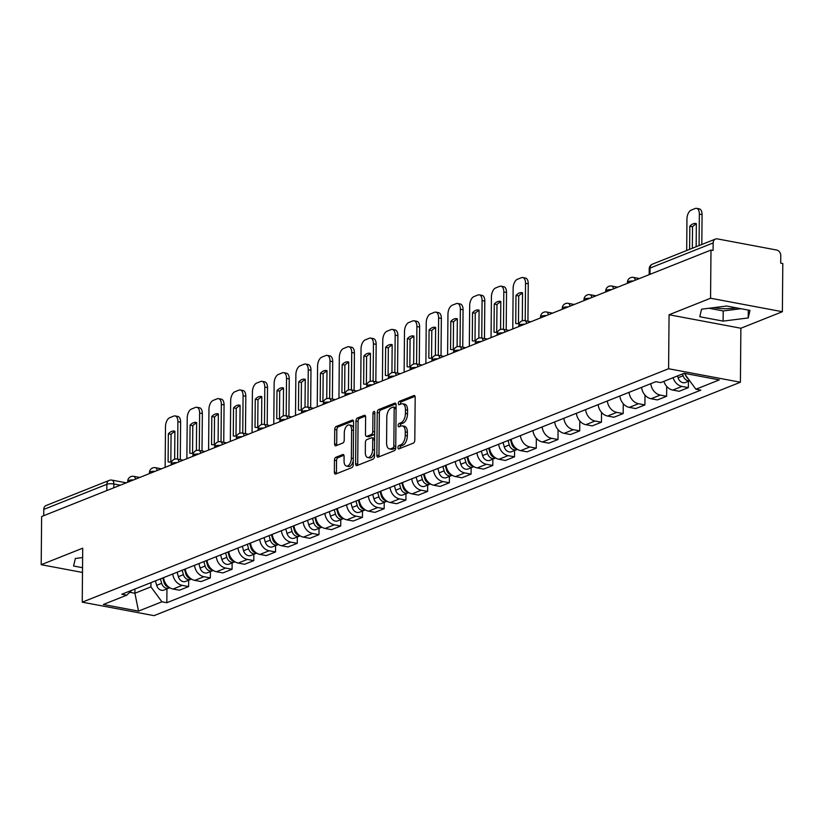 <?xml version="1.0" encoding="UTF-8"?>
<svg xmlns="http://www.w3.org/2000/svg" width="824" height="824" viewBox="0 0 824 824"><rect width="100%" height="100%" fill="white"/><g stroke="black" fill="none" stroke-linecap="round" stroke-linejoin="round"><path stroke-width="1.24" d="M397.951 447.597A1.73 0.917 -79.4 0 0 398.589 448.915A1.73 0.917 -79.4 0 0 398.888 448.884L413.421 443.106A2.472 1.308 -79.4 0 0 414.802 440.181L415.183 397.405A2.472 1.308 -79.4 0 0 414.266 395.52A2.472 1.308 -79.4 0 0 413.833 395.572L399.31 401.36A1.73 0.917 -79.4 0 0 398.332 403.399A1.73 0.917 -79.4 0 0 398.971 404.718A1.73 0.917 -79.4 0 0 399.279 404.687L401.154 403.935A7.9 4.192 -79.4 0 1 402.555 403.781A7.9 4.192 -79.4 0 1 405.47 409.796L405.439 413.36A7.9 4.192 -79.4 0 1 401 422.712L399.115 423.454A1.73 0.917 -79.4 0 0 398.147 425.503A1.73 0.917 -79.4 0 0 398.785 426.822A1.73 0.917 -79.4 0 0 399.084 426.781L400.969 426.039A7.9 4.192 -79.4 0 1 402.359 425.874A7.9 4.192 -79.4 0 1 405.274 431.9L405.243 435.463A7.9 4.192 -79.4 0 1 400.804 444.806L398.919 445.557A1.73 0.917 -79.4 0 0 397.951 447.597M402.359 425.874L404.45 426.266A7.9 4.192 -79.4 0 1 407.365 432.291L407.334 435.855A7.9 4.192 -79.4 0 1 402.895 445.197L401.02 445.949A1.73 0.917 -79.4 0 0 400.042 447.998A1.73 0.917 -79.4 0 0 400.073 448.411M415.018 396.323L401.401 401.752A1.73 0.917 -79.4 0 0 400.433 403.791A1.73 0.917 -79.4 0 0 400.464 404.213M402.555 403.781L404.646 404.172A7.9 4.192 -79.4 0 1 407.561 410.187L407.53 413.751A7.9 4.192 -79.4 0 1 403.091 423.103L401.206 423.845A1.73 0.917 -79.4 0 0 400.237 425.895A1.73 0.917 -79.4 0 0 400.268 426.317M335.842 457.289A2.472 1.308 -79.4 0 0 334.462 460.204L334.348 472.204A2.472 1.308 -79.4 0 0 335.265 474.088A2.472 1.308 -79.4 0 0 335.698 474.037L351.827 467.62A2.472 1.308 -79.4 0 0 353.218 464.695L353.589 421.919A2.472 1.308 -79.4 0 0 352.682 420.044A2.472 1.308 -79.4 0 0 352.25 420.096L336.11 426.513A2.472 1.308 -79.4 0 0 334.729 429.438L334.596 443.93A2.472 1.308 -79.4 0 0 335.512 445.815A2.472 1.308 -79.4 0 0 335.945 445.763L342.846 443.013A2.472 1.308 -79.4 0 0 344.236 440.088L344.298 432.909A6.602 3.512 -79.4 0 1 349.18 424.957A6.602 3.512 -79.4 0 1 351.611 429.994L351.364 458.154A6.602 3.512 -79.4 0 1 346.492 466.096A6.602 3.512 -79.4 0 1 344.051 461.069L344.092 456.372A2.472 1.308 -79.4 0 0 343.186 454.488A2.472 1.308 -79.4 0 0 342.753 454.539L335.842 457.289L337.943 457.681A2.472 1.308 -79.4 0 0 336.553 460.606L336.45 472.605A2.472 1.308 -79.4 0 0 336.604 473.676M669.067 314.758L740.879 328.24L782.378 311.719L710.566 298.237L669.067 314.758L668.594 368.74L82.235 602.169L82.709 548.176L41.2 564.697L41.622 516.524L710.988 250.053L713.079 250.445L713.151 242.946L650.054 268.058A5.026 1.36 -179.5 0 0 649.219 268.799L649.168 274.67M710.566 298.237L710.988 250.053M376.867 455.281A2.472 1.308 -79.4 0 0 377.783 457.166A2.472 1.308 -79.4 0 0 378.216 457.114L394.346 450.697A2.472 1.308 -79.4 0 0 395.736 447.772L396.107 404.996A2.472 1.308 -79.4 0 0 395.201 403.121A2.472 1.308 -79.4 0 0 394.758 403.163L378.628 409.59A2.472 1.308 -79.4 0 0 377.238 412.505L376.867 455.281L378.968 455.672A2.472 1.308 -79.4 0 0 379.122 456.753M373.087 459.153L356.957 465.581A2.472 1.308 -79.4 0 1 356.524 465.632A2.472 1.308 -79.4 0 1 355.608 463.747L355.989 420.971A2.472 1.308 -79.4 0 1 357.369 418.046L364.28 415.306A2.472 1.308 -79.4 0 1 364.713 415.255A2.472 1.308 -79.4 0 1 365.619 417.129L365.475 434.485A2.472 1.308 -79.4 0 0 366.381 436.359A2.472 1.308 -79.4 0 0 366.814 436.318L371.397 434.495A2.472 1.308 -79.4 0 0 372.788 431.57L372.942 413.514A1.73 0.917 -79.4 0 1 374.22 411.433A1.73 0.917 -79.4 0 1 374.858 412.752L374.477 456.238A2.472 1.308 -79.4 0 1 373.087 459.153M736.254 307.826A19.611 5.305 0.5 0 1 713.739 307.661M782.378 311.719L782.8 263.546L780.709 263.155L780.771 255.646A5.026 4.038 68.3 0 0 776.63 250.022L717.374 238.888A5.026 4.038 68.3 0 0 715.479 239.053A5.026 4.038 68.3 0 0 713.151 242.946M740.879 328.24L740.405 382.233L154.047 615.652L82.235 602.169M41.2 564.697L82.493 572.453M43.724 515.69L43.775 509.407A5.026 4.038 -111.7 0 1 46.103 505.524L109.201 480.413A5.026 4.038 68.3 0 0 106.873 484.296L43.775 509.407M663.876 381.358A11.567 9.291 68.3 0 0 672.775 390.082L681.963 386.425A11.567 9.291 -111.7 0 1 673.074 377.691M681.963 386.425L688.349 387.62L688.411 381.285M672.775 390.082L679.161 391.287L688.349 387.62M666.709 386.435L666.626 396.272L660.24 395.077A11.567 9.291 -111.7 0 1 650.785 383.685M641.587 387.342A11.567 9.291 68.3 0 0 651.042 398.734L657.428 399.928L666.626 396.272M644.986 395.087L644.893 404.924L638.507 403.719A11.567 9.291 -111.7 0 1 629.052 392.337M619.864 395.994A11.567 9.291 68.3 0 0 629.32 407.386L635.706 408.58L644.893 404.924M623.253 403.739L623.171 413.576L616.785 412.371A11.567 9.291 -111.7 0 1 607.329 400.979M598.142 404.646A11.567 9.291 68.3 0 0 607.587 416.038L613.973 417.232L623.171 413.576M601.53 412.381L601.438 422.218L595.052 421.023A11.567 9.291 -111.7 0 1 585.606 409.631M576.409 413.288A11.567 9.291 68.3 0 0 585.864 424.679L592.25 425.884L601.438 422.218M579.797 421.033L579.715 430.87L573.329 429.675A11.567 9.291 -111.7 0 1 563.874 418.283M554.686 421.94A11.567 9.291 68.3 0 0 564.141 433.331L570.517 434.526L579.715 430.87M558.075 429.685L557.982 439.522L551.606 438.317A11.567 9.291 -111.7 0 1 542.151 426.935M532.953 430.591A11.567 9.291 68.3 0 0 542.408 441.983L548.794 443.178L557.982 439.522M536.342 438.337L536.259 448.174L529.873 446.969A11.567 9.291 -111.7 0 1 520.418 435.577M511.23 439.243A11.567 9.291 68.3 0 0 520.686 450.635L527.072 451.83L536.259 448.174M514.588 450.481L514.537 456.815L508.151 455.621A11.567 9.291 -111.7 0 1 498.695 444.229M489.497 447.885A11.567 9.291 68.3 0 0 498.953 459.277L505.339 460.482L514.537 456.815M492.855 459.133L492.803 465.467L486.418 464.273A11.567 9.291 -111.7 0 1 476.962 452.881M467.774 456.537A11.567 9.291 68.3 0 0 477.23 467.929L483.616 469.124L492.803 465.467M471.132 467.785L471.081 474.119L464.695 472.914A11.567 9.291 -111.7 0 1 455.239 461.533M446.042 465.189A11.567 9.291 68.3 0 0 455.497 476.581L461.883 477.776L471.081 474.119M449.41 476.427L449.348 482.771L442.962 481.566A11.567 9.291 -111.7 0 1 433.506 470.174M424.319 473.841A11.567 9.291 68.3 0 0 433.774 485.233L440.16 486.428L449.348 482.771M427.677 485.079L427.625 491.413L421.239 490.218A11.567 9.291 -111.7 0 1 411.784 478.826M402.586 482.483A11.567 9.291 68.3 0 0 412.041 493.875L418.427 495.08L427.625 491.413M405.954 493.731L405.892 500.065L399.506 498.87A11.567 9.291 -111.7 0 1 390.051 487.478M380.863 491.135A11.567 9.291 68.3 0 0 390.318 502.527L396.704 503.722L405.892 500.065M384.221 502.382L384.169 508.717L377.783 507.512A11.567 9.291 -111.7 0 1 368.328 496.13M359.14 499.787A11.567 9.291 68.3 0 0 368.586 511.179L374.972 512.374L384.169 508.717M362.498 511.024L362.436 517.369L356.05 516.164A11.567 9.291 -111.7 0 1 346.605 504.772M337.407 508.439A11.567 9.291 68.3 0 0 346.863 519.831L353.249 521.026L362.436 517.369M340.765 519.676L340.714 526.011L334.328 524.816A11.567 9.291 -111.7 0 1 324.872 513.424M315.685 517.081A11.567 9.291 68.3 0 0 325.14 528.472L331.516 529.678L340.714 526.011M319.043 528.328L318.981 534.663L312.605 533.468A11.567 9.291 -111.7 0 1 303.15 522.076M293.952 525.733A11.567 9.291 68.3 0 0 303.407 537.124L309.793 538.319L318.981 534.663M297.309 536.98L297.258 543.315L290.872 542.11A11.567 9.291 -111.7 0 1 281.417 530.728M272.229 534.385A11.567 9.291 68.3 0 0 281.684 545.776L288.07 546.971L297.258 543.315M275.587 545.622L275.535 551.967L269.149 550.762A11.567 9.291 -111.7 0 1 259.694 539.37M250.496 543.037A11.567 9.291 68.3 0 0 259.951 554.428L266.337 555.623L275.535 551.967M253.854 554.274L253.802 560.608L247.416 559.414A11.567 9.291 -111.7 0 1 237.961 548.022M228.773 551.678A11.567 9.291 68.3 0 0 238.229 563.07L244.615 564.275L253.802 560.608M232.131 562.926L232.08 569.26L225.694 568.066A11.567 9.291 -111.7 0 1 216.238 556.674M207.04 560.33A11.567 9.291 68.3 0 0 216.496 571.722L222.882 572.917L232.08 569.26M210.408 571.578L210.347 577.912L203.961 576.707A11.567 9.291 -111.7 0 1 194.505 565.326M185.318 568.982A11.567 9.291 68.3 0 0 194.773 580.374L201.159 581.569L210.347 577.912M188.675 580.22L188.624 586.564L182.238 585.359A11.567 9.291 -111.7 0 1 172.782 573.967M163.585 577.634A11.567 9.291 68.3 0 0 173.04 589.026L179.426 590.221L188.624 586.564M684.919 373.447L684.919 374.302L686.382 373.715M129.759 592.281L134.909 593.249L150.926 586.873L161.906 601.788L138.514 611.109L103.34 604.497L126.742 595.186L121.818 594.259L655.811 381.687L660.724 382.604L684.126 373.293L719.301 379.905L695.899 389.216L684.919 374.302M161.906 601.788L166.829 602.715L700.822 390.143L695.899 389.216M668.594 368.74L740.405 382.233M723.111 321.113L748.213 317.951L749.995 310.411L726.665 306.034L701.554 309.185L699.782 316.735L723.111 321.113L723.204 310.947L740.941 308.712M82.627 557.56L75.365 558.466L73.583 566.016L82.534 567.695M134.94 589.036L134.909 593.249L138.514 611.109M150.926 586.873L150.957 582.661M166.953 588.872L166.829 602.715M126.742 595.186L131.881 590.252M708.918 308.258L723.204 310.947M748.285 310.092L748.213 317.951M395.953 403.925L380.719 409.981A2.472 1.308 -79.4 0 0 379.339 412.906L378.968 455.672M392.873 447.968A1.73 0.917 -79.4 0 0 393.841 445.918L394.171 408.374A1.73 0.917 -79.4 0 0 393.532 407.056A1.73 0.917 -79.4 0 0 393.233 407.087L391.246 407.88A7.9 4.192 -79.4 0 0 386.806 417.222L386.58 442.89A7.9 4.192 -79.4 0 0 389.494 448.915A7.9 4.192 -79.4 0 0 390.895 448.75L392.873 447.968L394.964 448.359A1.73 0.917 -79.4 0 0 395.736 447.381M396.087 407.849A1.73 0.917 -79.4 0 0 395.623 407.447A1.73 0.917 -79.4 0 0 395.324 407.489M389.494 448.915L391.596 449.307A7.9 4.192 -79.4 0 0 392.986 449.152L390.895 448.75M394.964 448.359L392.986 449.152M365.465 416.058L359.47 418.448A2.472 1.308 -79.4 0 0 358.079 421.363L357.709 464.139A2.472 1.308 -79.4 0 0 357.863 465.22M368.091 436.555A2.472 1.308 -79.4 0 0 368.472 436.761A2.472 1.308 -79.4 0 0 368.915 436.71L373.488 434.887A2.472 1.308 -79.4 0 0 374.673 433.249M365.31 452.479A6.602 3.512 -79.4 0 0 367.751 457.516A6.602 3.512 -79.4 0 0 372.623 449.574L372.716 439.645A2.472 1.308 -79.4 0 0 371.799 437.771A2.472 1.308 -79.4 0 0 371.367 437.822L366.783 439.645A2.472 1.308 -79.4 0 0 365.403 442.56L365.31 452.479M367.751 457.516L369.842 457.907A6.602 3.512 -79.4 0 0 374.518 452.067M374.632 438.914A2.472 1.308 -79.4 0 0 373.9 438.162L371.799 437.771M343.938 455.291L337.943 457.681M346.492 466.096L348.583 466.487A6.602 3.512 -79.4 0 0 353.249 460.647M353.537 428.439A6.602 3.512 -79.4 0 0 351.271 425.349L349.18 424.957M353.434 420.848L338.211 426.904A2.472 1.308 -79.4 0 0 336.82 429.829L336.697 444.321A2.472 1.308 -79.4 0 0 336.851 445.403M682.602 373.9L683.127 375.744A6.283 5.047 68.3 0 0 689.636 380.709M677.596 375.899L678.111 377.742A6.283 5.047 68.3 0 0 685.393 382.491L689.688 380.781M696.156 246.747L696.352 223.634A15.718 8.353 -79.4 0 0 695.858 223.51A15.718 8.353 -79.4 0 0 689.812 226.24L689.606 249.353M699.082 245.583L699.349 214.096A7.54 4.007 -79.4 0 0 696.568 208.348A7.54 4.007 -79.4 0 0 695.24 208.493L691.202 210.099A7.54 4.007 -79.4 0 0 686.959 219.03L686.68 250.517M685.65 375.301A6.283 5.047 68.3 0 0 688.246 378.824M692.345 248.271L692.531 226.744L689.812 226.24M696.352 224.149A15.718 8.353 -79.4 0 0 692.531 226.744M696.568 208.348L699.288 208.853A7.54 4.007 100.6 0 1 702.069 214.611L699.349 214.096M701.811 244.491L702.069 214.611M508.058 440.5L509.304 444.939A6.283 5.047 68.3 0 0 516.586 449.688A6.283 5.047 68.3 0 0 517.328 449.296M503.042 442.498L504.298 446.938A6.283 5.047 68.3 0 0 511.57 451.686L516.586 449.688M522.292 320.804L522.54 292.829A15.718 8.353 -79.4 0 0 522.045 292.705A15.718 8.353 -79.4 0 0 515.989 295.435L515.742 323.471A15.718 8.353 -79.4 0 0 516.236 323.595A15.718 8.353 -79.4 0 0 519.481 323.07M525.207 320.721L525.537 283.291A7.54 4.007 -79.4 0 0 522.746 277.544A7.54 4.007 -79.4 0 0 521.417 277.688L517.379 279.295A7.54 4.007 -79.4 0 0 513.136 288.225L512.786 328.961M510.427 439.563L511.673 444.002A6.283 5.047 68.3 0 0 516.875 449.008M518.471 323.471L518.708 295.94L515.989 295.435M522.529 293.344A15.718 8.353 -79.4 0 0 518.708 295.94M522.746 277.544L525.465 278.048A7.54 4.007 100.6 0 1 528.256 283.796L525.537 283.291M527.926 321.236L528.256 283.796M516.741 323.667L515.742 323.471M486.335 449.152L487.581 453.591A6.283 5.047 68.3 0 0 494.853 458.34A6.283 5.047 68.3 0 0 495.605 457.948M481.319 451.15L482.565 455.59A6.283 5.047 68.3 0 0 489.847 460.338L494.853 458.34M500.559 329.446L500.807 301.481A15.718 8.353 -79.4 0 0 500.312 301.357A15.718 8.353 -79.4 0 0 494.266 304.087L494.019 332.123A15.718 8.353 -79.4 0 0 494.513 332.247A15.718 8.353 -79.4 0 0 497.758 331.722M503.474 329.373L503.804 291.943A7.54 4.007 -79.4 0 0 501.023 286.186A7.54 4.007 -79.4 0 0 499.694 286.34L495.646 287.947A7.54 4.007 -79.4 0 0 491.413 296.877L491.053 337.613M488.694 448.204L489.95 452.654A6.283 5.047 68.3 0 0 495.152 457.65M496.738 332.113L496.985 304.592L494.266 304.087M500.807 301.996A15.718 8.353 -79.4 0 0 496.985 304.592M501.023 286.186L503.742 286.701A7.54 4.007 100.6 0 1 506.523 292.448L503.804 291.943M506.204 329.888L506.523 292.448M495.018 332.309L494.019 332.123M464.602 457.804L465.848 462.243A6.283 5.047 68.3 0 0 473.131 466.992A6.283 5.047 68.3 0 0 473.872 466.6M459.586 459.792L460.843 464.242A6.283 5.047 68.3 0 0 468.114 468.98L473.131 466.992M478.837 338.098L479.084 310.123A15.718 8.353 -79.4 0 0 478.589 309.999A15.718 8.353 -79.4 0 0 472.533 312.729L472.286 340.776A15.718 8.353 -79.4 0 0 472.78 340.899A15.718 8.353 -79.4 0 0 476.025 340.374M481.752 338.025L482.081 300.585A7.54 4.007 -79.4 0 0 479.29 294.838A7.54 4.007 -79.4 0 0 477.961 294.992L473.924 296.599A7.54 4.007 -79.4 0 0 469.68 305.519L469.33 346.255M466.971 456.857L468.217 461.296A6.283 5.047 68.3 0 0 473.419 466.302M475.015 340.765L475.252 313.244L472.533 312.729M479.074 310.648A15.718 8.353 -79.4 0 0 475.252 313.244M479.29 294.838L482.009 295.353A7.54 4.007 100.6 0 1 484.8 301.1L482.081 300.585M484.471 338.53L484.8 301.1M473.285 340.961L472.286 340.776M442.879 466.446L444.126 470.895A6.283 5.047 68.3 0 0 451.398 475.633A6.283 5.047 68.3 0 0 452.149 475.252M437.863 468.444L439.11 472.883A6.283 5.047 68.3 0 0 446.392 477.632L451.398 475.633M457.104 346.75L457.351 318.775A15.718 8.353 -79.4 0 0 456.857 318.651A15.718 8.353 -79.4 0 0 450.81 321.381L450.563 349.428A15.718 8.353 -79.4 0 0 451.058 349.541A15.718 8.353 -79.4 0 0 454.302 349.016M460.029 346.677L460.348 309.237A7.54 4.007 -79.4 0 0 457.567 303.489A7.54 4.007 -79.4 0 0 456.238 303.634L452.201 305.251A7.54 4.007 -79.4 0 0 447.957 314.171L447.597 354.907M445.248 465.509L446.495 469.948A6.283 5.047 68.3 0 0 451.696 474.954M453.293 349.417L453.53 321.896L450.81 321.381M457.351 319.29A15.718 8.353 -79.4 0 0 453.53 321.896M457.567 303.489L460.286 303.994A7.54 4.007 100.6 0 1 463.067 309.752L460.348 309.237M462.748 347.182L463.067 309.752M451.562 349.613L450.563 349.428M421.146 475.098L422.403 479.537A6.283 5.047 68.3 0 0 429.675 484.285A6.283 5.047 68.3 0 0 430.416 483.894M416.13 477.096L417.387 481.535A6.283 5.047 68.3 0 0 424.659 486.284L429.675 484.285M435.381 355.401L435.628 327.427A15.718 8.353 -79.4 0 0 435.134 327.303A15.718 8.353 -79.4 0 0 429.077 330.033L428.83 358.069A15.718 8.353 -79.4 0 0 429.325 358.193A15.718 8.353 -79.4 0 0 432.569 357.668M438.296 355.319L438.626 317.889A7.54 4.007 -79.4 0 0 435.834 312.142A7.54 4.007 -79.4 0 0 434.506 312.286L430.468 313.892A7.54 4.007 -79.4 0 0 426.224 322.823L425.874 363.559M423.515 474.161L424.762 478.6A6.283 5.047 68.3 0 0 429.963 483.606M431.56 358.069L431.797 330.537L429.077 330.033M435.618 327.942A15.718 8.353 -79.4 0 0 431.797 330.537M435.834 312.142L438.564 312.646A7.54 4.007 100.6 0 1 441.345 318.394L438.626 317.889M441.015 355.834L441.345 318.394M429.829 358.265L428.83 358.069M399.424 483.75L400.67 488.189A6.283 5.047 68.3 0 0 407.952 492.937A6.283 5.047 68.3 0 0 408.694 492.546M394.408 485.748L395.654 490.187A6.283 5.047 68.3 0 0 402.936 494.936L407.952 492.937M413.658 364.043L413.895 336.079A15.718 8.353 -79.4 0 0 413.401 335.955A15.718 8.353 -79.4 0 0 407.355 338.685L407.108 366.721A15.718 8.353 -79.4 0 0 407.602 366.845A15.718 8.353 -79.4 0 0 410.846 366.32M416.573 363.971L416.892 326.541A7.54 4.007 -79.4 0 0 414.112 320.783A7.54 4.007 -79.4 0 0 412.783 320.938L408.745 322.544A7.54 4.007 -79.4 0 0 404.502 331.475L404.141 372.211M401.793 482.802L403.039 487.252A6.283 5.047 68.3 0 0 408.241 492.247M409.837 366.711L410.074 339.189L407.355 338.685M413.895 336.594A15.718 8.353 -79.4 0 0 410.074 339.189M414.112 320.783L416.831 321.298A7.54 4.007 100.6 0 1 419.622 327.046L416.892 326.541M419.292 364.486L419.622 327.046M408.107 366.907L407.108 366.721M377.691 492.402L378.947 496.841A6.283 5.047 68.3 0 0 386.219 501.589A6.283 5.047 68.3 0 0 386.961 501.198M372.675 494.39L373.931 498.839A6.283 5.047 68.3 0 0 381.203 503.577L386.219 501.589M391.925 372.695L392.173 344.72A15.718 8.353 -79.4 0 0 391.678 344.597A15.718 8.353 -79.4 0 0 385.622 347.326L385.385 375.373A15.718 8.353 -79.4 0 0 385.869 375.497A15.718 8.353 -79.4 0 0 389.113 374.972M394.84 372.623L395.17 335.183A7.54 4.007 -79.4 0 0 392.378 329.435A7.54 4.007 -79.4 0 0 391.05 329.59L387.012 331.197A7.54 4.007 -79.4 0 0 382.769 340.116L382.418 380.853M380.06 491.454L381.316 495.894A6.283 5.047 68.3 0 0 386.518 500.899M388.104 375.363L388.351 347.841L385.622 347.326M392.162 345.246A15.718 8.353 -79.4 0 0 388.351 347.841M392.378 329.435L395.108 329.95A7.54 4.007 100.6 0 1 397.889 335.698L395.17 335.183M397.559 373.128L397.889 335.698M386.374 375.559L385.385 375.373M355.968 501.043L357.214 505.493A6.283 5.047 68.3 0 0 364.496 510.231A6.283 5.047 68.3 0 0 365.238 509.85M350.952 503.042L352.198 507.481A6.283 5.047 68.3 0 0 359.48 512.229L364.496 510.231M370.203 381.347L370.44 353.372A15.718 8.353 -79.4 0 0 369.945 353.249A15.718 8.353 -79.4 0 0 363.899 355.978L363.652 384.025A15.718 8.353 -79.4 0 0 364.146 384.139A15.718 8.353 -79.4 0 0 367.391 383.613M373.118 381.275L373.437 343.835A7.54 4.007 -79.4 0 0 370.656 338.087A7.54 4.007 -79.4 0 0 369.327 338.231L365.289 339.849A7.54 4.007 -79.4 0 0 361.046 348.768L360.685 389.505M358.337 500.106L359.583 504.546A6.283 5.047 68.3 0 0 364.785 509.551M366.381 384.015L366.618 356.493L363.899 355.978M370.44 353.887A15.718 8.353 -79.4 0 0 366.618 356.493M370.656 338.087L373.375 338.592A7.54 4.007 100.6 0 1 376.166 344.35L373.437 343.835M375.837 381.78L376.166 344.35M364.651 384.211L363.652 384.025M334.235 509.696L335.492 514.135A6.283 5.047 68.3 0 0 342.763 518.883A6.283 5.047 68.3 0 0 343.505 518.492M329.229 511.694L330.476 516.133A6.283 5.047 68.3 0 0 337.747 520.881L342.763 518.883M348.47 389.999L348.717 362.024A15.718 8.353 -79.4 0 0 348.222 361.901A15.718 8.353 -79.4 0 0 342.166 364.63L341.929 392.667A15.718 8.353 -79.4 0 0 342.423 392.791A15.718 8.353 -79.4 0 0 345.658 392.265M351.385 389.917L351.714 352.487A7.54 4.007 -79.4 0 0 348.933 346.739A7.54 4.007 -79.4 0 0 347.594 346.883L343.557 348.49A7.54 4.007 -79.4 0 0 339.313 357.42L338.963 398.157M336.604 508.758L337.861 513.197A6.283 5.047 68.3 0 0 343.062 518.203M344.648 392.667L344.896 365.135L342.166 364.63M348.707 362.539A15.718 8.353 -79.4 0 0 344.896 365.135M348.933 346.739L351.652 347.244A7.54 4.007 100.6 0 1 354.433 352.991L351.714 352.487M354.104 390.432L354.433 352.991M342.928 392.863L341.929 392.667M312.512 518.347L313.759 522.787A6.283 5.047 68.3 0 0 321.041 527.535A6.283 5.047 68.3 0 0 321.782 527.144M307.496 520.346L308.753 524.785A6.283 5.047 68.3 0 0 316.025 529.533L321.041 527.535M326.747 398.641L326.984 370.676A15.718 8.353 -79.4 0 0 326.5 370.553A15.718 8.353 -79.4 0 0 320.443 373.282L320.196 401.319A15.718 8.353 -79.4 0 0 320.691 401.442A15.718 8.353 -79.4 0 0 323.935 400.917M329.662 398.569L329.991 361.139A7.54 4.007 -79.4 0 0 327.2 355.381A7.54 4.007 -79.4 0 0 325.871 355.535L321.834 357.142A7.54 4.007 -79.4 0 0 317.59 366.072L317.24 406.809M314.881 517.4L316.128 521.85A6.283 5.047 68.3 0 0 321.329 526.845M322.926 401.309L323.163 373.787L320.443 373.282M326.984 371.191A15.718 8.353 -79.4 0 0 323.163 373.787M327.2 355.381L329.919 355.896A7.54 4.007 100.6 0 1 332.711 361.643L329.991 361.139M332.381 399.084L332.711 361.643M321.195 401.504L320.196 401.319M290.779 527L292.036 531.439A6.283 5.047 68.3 0 0 299.308 536.187A6.283 5.047 68.3 0 0 300.049 535.796M285.774 528.987L287.02 533.437A6.283 5.047 68.3 0 0 294.292 538.175L299.308 536.187M305.014 407.293L305.261 379.318A15.718 8.353 -79.4 0 0 304.767 379.195A15.718 8.353 -79.4 0 0 298.71 381.924L298.473 409.971A15.718 8.353 -79.4 0 0 298.968 410.094A15.718 8.353 -79.4 0 0 302.202 409.569M307.929 407.221L308.258 369.78A7.54 4.007 -79.4 0 0 305.477 364.033A7.54 4.007 -79.4 0 0 304.149 364.187L300.101 365.794A7.54 4.007 -79.4 0 0 295.868 374.714L295.507 415.451M293.148 526.052L294.405 530.491A6.283 5.047 68.3 0 0 299.606 535.497M301.193 409.961L301.44 382.439L298.71 381.924M305.261 379.843A15.718 8.353 -79.4 0 0 301.44 382.439M305.477 364.033L308.197 364.548A7.54 4.007 100.6 0 1 310.978 370.295L308.258 369.78M310.658 407.726L310.978 370.295M299.473 410.156L298.473 409.971M269.057 535.641L270.303 540.091A6.283 5.047 68.3 0 0 277.585 544.829A6.283 5.047 68.3 0 0 278.327 544.448M264.041 537.639L265.297 542.079A6.283 5.047 68.3 0 0 272.569 546.827L277.585 544.829M283.291 415.945L283.538 387.97A15.718 8.353 -79.4 0 0 283.044 387.847A15.718 8.353 -79.4 0 0 276.988 390.576L276.74 418.623A15.718 8.353 -79.4 0 0 277.235 418.736A15.718 8.353 -79.4 0 0 280.479 418.211M286.206 415.873L286.536 378.432A7.54 4.007 -79.4 0 0 283.744 372.685A7.54 4.007 -79.4 0 0 282.416 372.829L278.378 374.446A7.54 4.007 -79.4 0 0 274.135 383.366L273.784 424.103M271.426 534.704L272.672 539.143A6.283 5.047 68.3 0 0 277.873 544.149M279.47 418.613L279.707 391.091L276.988 390.576M283.528 388.485A15.718 8.353 -79.4 0 0 279.707 391.091M283.744 372.685L286.464 373.19A7.54 4.007 100.6 0 1 289.255 378.947L286.536 378.432M288.925 416.377L289.255 378.947M277.739 418.808L276.74 418.623M247.334 544.293L248.58 548.732A6.283 5.047 68.3 0 0 255.852 553.481A6.283 5.047 68.3 0 0 256.604 553.089M242.318 546.291L243.564 550.731A6.283 5.047 68.3 0 0 250.846 555.479L255.852 553.481M261.558 424.597L261.805 396.622A15.718 8.353 -79.4 0 0 261.311 396.498A15.718 8.353 -79.4 0 0 255.265 399.228L255.018 427.265A15.718 8.353 -79.4 0 0 255.512 427.388A15.718 8.353 -79.4 0 0 258.757 426.863M264.473 424.514L264.803 387.084A7.54 4.007 -79.4 0 0 262.022 381.337A7.54 4.007 -79.4 0 0 260.693 381.481L256.645 383.088A7.54 4.007 -79.4 0 0 252.412 392.018L252.051 432.755M249.693 543.356L250.949 547.795A6.283 5.047 68.3 0 0 256.151 552.801M257.737 427.265L257.984 399.733L255.265 399.228M261.805 397.137A15.718 8.353 -79.4 0 0 257.984 399.733M262.022 381.337L264.741 381.842A7.54 4.007 100.6 0 1 267.522 387.589L264.803 387.084M267.203 425.029L267.522 387.589M256.017 427.46L255.018 427.265M225.601 552.945L226.847 557.385A6.283 5.047 68.3 0 0 234.129 562.133A6.283 5.047 68.3 0 0 234.871 561.741M220.585 554.943L221.841 559.383A6.283 5.047 68.3 0 0 229.113 564.131L234.129 562.133M239.835 433.239L240.083 405.274A15.718 8.353 -79.4 0 0 239.588 405.151A15.718 8.353 -79.4 0 0 233.532 407.88L233.285 435.917A15.718 8.353 -79.4 0 0 233.779 436.04A15.718 8.353 -79.4 0 0 237.024 435.515M242.75 433.167L243.08 395.736A7.54 4.007 -79.4 0 0 240.289 389.979A7.54 4.007 -79.4 0 0 238.96 390.133L234.922 391.74A7.54 4.007 -79.4 0 0 230.679 400.67L230.329 441.407M227.97 551.998L229.216 556.447A6.283 5.047 68.3 0 0 234.418 561.443M236.014 435.906L236.251 408.385L233.532 407.88M240.072 405.789A15.718 8.353 -79.4 0 0 236.251 408.385M240.289 389.979L243.008 390.494A7.54 4.007 100.6 0 1 245.799 396.241L243.08 395.736M245.47 433.682L245.799 396.241M234.284 436.102L233.285 435.917M203.878 561.597L205.125 566.036A6.283 5.047 68.3 0 0 212.396 570.785A6.283 5.047 68.3 0 0 213.148 570.393M198.862 563.585L200.108 568.035A6.283 5.047 68.3 0 0 207.391 572.773L212.396 570.785M218.102 441.891L218.35 413.916A15.718 8.353 -79.4 0 0 217.855 413.792A15.718 8.353 -79.4 0 0 211.809 416.522L211.562 444.569A15.718 8.353 -79.4 0 0 212.056 444.692A15.718 8.353 -79.4 0 0 215.301 444.167M221.028 441.818L221.347 404.378A7.54 4.007 -79.4 0 0 218.566 398.631A7.54 4.007 -79.4 0 0 217.237 398.785L213.2 400.392A7.54 4.007 -79.4 0 0 208.956 409.312L208.596 450.048M206.247 560.65L207.493 565.089A6.283 5.047 68.3 0 0 212.695 570.095M214.292 444.558L214.528 417.037L211.809 416.522M218.35 414.441A15.718 8.353 -79.4 0 0 214.528 417.037M218.566 398.631L221.285 399.146A7.54 4.007 100.6 0 1 224.066 404.893L221.347 404.378M223.747 442.323L224.066 404.893M212.561 444.754L211.562 444.569M182.145 570.239L183.402 574.689A6.283 5.047 68.3 0 0 190.674 579.426A6.283 5.047 68.3 0 0 191.415 579.045M177.129 572.237L178.386 576.676A6.283 5.047 68.3 0 0 185.657 581.425L190.674 579.426M196.38 450.543L196.627 422.568A15.718 8.353 -79.4 0 0 196.133 422.444A15.718 8.353 -79.4 0 0 190.076 425.174L189.829 453.221A15.718 8.353 -79.4 0 0 190.323 453.334A15.718 8.353 -79.4 0 0 193.568 452.809M199.295 450.471L199.624 413.03A7.54 4.007 -79.4 0 0 196.833 407.283A7.54 4.007 -79.4 0 0 195.504 407.427L191.467 409.044A7.54 4.007 -79.4 0 0 187.223 417.964L186.873 458.7M184.514 569.302L185.761 573.741A6.283 5.047 68.3 0 0 190.962 578.747M192.558 453.21L192.795 425.689L190.076 425.174M196.617 423.083A15.718 8.353 -79.4 0 0 192.795 425.689M196.833 407.283L199.562 407.787A7.54 4.007 100.6 0 1 202.344 413.545L199.624 413.03M202.014 450.975L202.344 413.545M190.828 453.406L189.829 453.221M160.423 578.891L161.669 583.33A6.283 5.047 68.3 0 0 168.951 588.079A6.283 5.047 68.3 0 0 169.692 587.687M155.406 580.889L156.653 585.328A6.283 5.047 68.3 0 0 163.935 590.077L168.951 588.079M174.657 459.195L174.894 431.22A15.718 8.353 -79.4 0 0 174.4 431.096A15.718 8.353 -79.4 0 0 168.353 433.826L168.106 461.862A15.718 8.353 -79.4 0 0 168.601 461.986A15.718 8.353 -79.4 0 0 171.845 461.461M177.572 459.112L177.891 421.682A7.54 4.007 -79.4 0 0 175.11 415.935A7.54 4.007 -79.4 0 0 173.782 416.079L169.744 417.686A7.54 4.007 -79.4 0 0 165.5 426.616L165.14 467.352M162.792 577.954L164.038 582.393A6.283 5.047 68.3 0 0 169.239 587.399M170.836 461.862L171.073 434.33L168.353 433.826M174.894 431.735A15.718 8.353 -79.4 0 0 171.073 434.33M175.11 415.935L177.83 416.439A7.54 4.007 100.6 0 1 180.621 422.187L177.891 421.682M180.291 459.627L180.621 422.187M169.105 462.058L168.106 461.862M120.325 485.192L113.846 483.976A5.026 1.36 -179.5 0 0 106.873 484.296L106.821 490.568M113.815 487.787L113.846 483.976A5.026 2.668 100.6 0 0 111.992 480.135A5.026 5.026 0 0 0 109.201 480.413M194.773 580.374L203.961 576.707M216.496 571.722L225.694 568.066M238.229 563.07L247.416 559.414M259.951 554.428L269.149 550.762M281.684 545.776L290.872 542.11M303.407 537.124L312.605 533.468M325.14 528.472L334.328 524.816M346.863 519.831L356.05 516.164M368.586 511.179L377.783 507.512M390.318 502.527L399.506 498.87M412.041 493.875L421.239 490.218M433.774 485.233L442.962 481.566M455.497 476.581L464.695 472.914M477.23 467.929L486.418 464.273M498.953 459.277L508.151 455.621M520.686 450.635L529.873 446.969M542.408 441.983L551.606 438.317M564.141 433.331L573.329 429.675M585.864 424.679L595.052 421.023M607.587 416.038L616.785 412.371M629.32 407.386L638.507 403.719M651.042 398.734L660.24 395.077M173.04 589.026L182.238 585.359M633.254 281.005A5.026 1.36 -179.5 0 0 627.445 282.292L627.435 283.312M639.455 278.533L633.399 277.4A5.026 2.668 100.6 0 1 635.201 280.222M611.521 289.646A5.026 1.36 -179.5 0 0 605.722 290.944L605.712 291.964M589.799 298.298A5.026 1.36 -179.5 0 0 583.989 299.596L583.979 300.616M568.066 306.95A5.026 1.36 -179.5 0 0 562.267 308.238L562.256 309.268M546.343 315.602A5.026 1.36 -179.5 0 0 540.534 316.89L540.523 317.909M524.62 324.244A5.026 1.36 -179.5 0 0 518.811 325.542L518.801 326.562M502.887 332.896A5.026 1.36 -179.5 0 0 497.078 334.194L497.068 335.214M481.164 341.548A5.026 1.36 -179.5 0 0 475.355 342.836L475.345 343.866M459.432 350.2A5.026 1.36 -179.5 0 0 453.622 351.488L453.622 352.507M437.709 358.842A5.026 1.36 -179.5 0 0 431.9 360.139L431.889 361.159M415.976 367.494A5.026 1.36 -179.5 0 0 410.167 368.792L410.167 369.811M394.253 376.146A5.026 1.36 -179.5 0 0 388.444 377.433L388.434 378.463M372.52 384.798A5.026 1.36 -179.5 0 0 366.721 386.085L366.711 387.105M350.797 393.439A5.026 1.36 -179.5 0 0 344.988 394.737L344.978 395.757M329.075 402.091A5.026 1.36 -179.5 0 0 323.266 403.389L323.255 404.409M307.342 410.743A5.026 1.36 -179.5 0 0 301.533 412.031L301.522 413.061M285.619 419.395A5.026 1.36 -179.5 0 0 279.81 420.683L279.799 421.703M263.886 428.037A5.026 1.36 -179.5 0 0 258.077 429.335L258.067 430.355M242.163 436.689A5.026 1.36 -179.5 0 0 236.354 437.987L236.344 439.007M220.43 445.341A5.026 1.36 -179.5 0 0 214.621 446.629L214.621 447.659M198.708 453.993A5.026 1.36 -179.5 0 0 192.898 455.281L192.888 456.3M176.975 462.635A5.026 1.36 -179.5 0 0 171.165 463.933L171.165 464.952M155.252 471.287A5.026 1.36 -179.5 0 0 149.443 472.585L149.432 473.604M133.519 479.939A5.026 1.36 -179.5 0 0 127.72 481.226L127.71 482.256M617.732 287.185L611.676 286.041A5.026 2.668 100.6 0 1 613.478 288.874M595.999 295.826L589.953 294.693A5.026 2.668 100.6 0 1 591.745 297.526M574.276 304.478L568.22 303.345A5.026 2.668 100.6 0 1 570.023 306.168M552.544 313.13L546.497 311.987A5.026 2.668 100.6 0 1 548.3 314.82M530.821 321.782L524.764 320.639A5.026 2.668 100.6 0 1 526.567 323.471M509.088 330.424L503.042 329.291A5.026 2.668 100.6 0 1 504.844 332.123M487.365 339.076L481.309 337.943A5.026 2.668 100.6 0 1 483.111 340.765M465.632 347.728L459.586 346.585A5.026 2.668 100.6 0 1 461.389 349.417M443.909 356.38L437.853 355.237A5.026 2.668 100.6 0 1 439.656 358.069M422.187 365.022L416.13 363.889A5.026 2.668 100.6 0 1 417.933 366.721M400.454 373.674L394.397 372.541A5.026 2.668 100.6 0 1 396.2 375.363M378.731 382.326L372.675 381.182A5.026 2.668 100.6 0 1 374.477 384.015M356.998 390.978L350.952 389.834A5.026 2.668 100.6 0 1 352.744 392.667M335.275 399.619L329.219 398.486A5.026 2.668 100.6 0 1 331.021 401.319M313.542 408.271L307.496 407.138A5.026 2.668 100.6 0 1 309.299 409.961M291.82 416.923L285.763 415.78A5.026 2.668 100.6 0 1 287.566 418.613M270.087 425.575L264.041 424.432A5.026 2.668 100.6 0 1 265.843 427.265M248.364 434.217L242.308 433.084A5.026 2.668 100.6 0 1 244.11 435.917M226.631 442.869L220.585 441.736A5.026 2.668 100.6 0 1 222.387 444.558M204.908 451.521L198.852 450.378A5.026 2.668 100.6 0 1 200.654 453.21M183.185 460.173L177.129 459.03A5.026 2.668 100.6 0 1 178.932 461.862M161.453 468.815L155.396 467.682A5.026 2.668 100.6 0 1 157.199 470.514M139.73 477.467L133.673 476.334A5.026 2.668 100.6 0 1 135.476 479.156M650.002 274.33L650.054 268.058A5.026 4.038 68.3 0 1 652.381 264.174A5.026 5.026 0 0 0 649.219 268.799M402.895 445.197L400.804 444.806M407.334 435.855L405.243 435.463M407.365 432.291L405.274 431.9M401.206 423.845L399.115 423.454M403.091 423.103L401 422.712M407.53 413.751L405.439 413.36M407.561 410.187L405.47 409.796M401.401 401.752L399.31 401.36M414.657 395.726L413.833 395.572M401.02 445.949L398.919 445.557M379.339 412.906L377.238 412.505M380.719 409.981L378.628 409.59M395.582 403.317L394.758 403.163M395.747 446.278L393.841 445.918M396.076 408.735L394.171 408.374M357.709 464.139L355.608 463.747M358.079 421.363L355.989 420.971M359.47 418.448L357.369 418.046M365.094 415.461L364.28 415.306M368.915 436.71L366.814 436.318M373.488 434.887L371.397 434.495M374.693 431.931L372.788 431.57M374.848 413.864L372.942 413.514M374.529 449.925L372.623 449.574M374.621 440.006L372.716 439.645M343.567 454.693L342.753 454.539M353.269 458.515L351.364 458.154M353.517 430.355L351.611 429.994M336.697 444.321L334.596 443.93M336.82 429.829L334.729 429.438M338.211 426.904L336.11 426.513M353.063 420.25L352.25 420.096M336.45 472.605L334.348 472.204M336.553 460.606L334.462 460.204M683.127 375.744L678.111 377.742M509.304 444.939L504.298 446.938M512.476 443.683L511.673 444.002M487.581 453.591L482.565 455.59M490.743 452.335L489.95 452.654M465.848 462.243L460.843 464.242M469.021 460.977L468.217 461.296M444.126 470.895L439.11 472.883M447.298 469.628L446.495 469.948M422.403 479.537L417.387 481.535M425.565 478.281L424.762 478.6M400.67 488.189L395.654 490.187M403.842 486.933L403.039 487.252M378.947 496.841L373.931 498.839M382.109 495.574L381.316 495.894M357.214 505.493L352.198 507.481M360.387 504.226L359.583 504.546M335.492 514.135L330.476 516.133M338.654 512.878L337.861 513.197M313.759 522.787L308.753 524.785M316.931 521.53L316.128 521.85M292.036 531.439L287.02 533.437M295.198 530.172L294.405 530.491M270.303 540.091L265.297 542.079M273.475 538.824L272.672 539.143M248.58 548.732L243.564 550.731M251.742 547.476L250.949 547.795M226.847 557.385L221.841 559.383M230.02 556.128L229.216 556.447M205.125 566.036L200.108 568.035M208.297 564.77L207.493 565.089M183.402 574.689L178.386 576.676M186.564 573.422L185.761 573.741M161.669 583.33L156.653 585.328M164.841 582.074L164.038 582.393M633.399 277.4A5.026 5.026 0 0 0 627.445 282.292M611.676 286.041A5.026 5.026 0 0 0 605.722 290.944M589.953 294.693A5.026 5.026 0 0 0 583.989 299.596M568.22 303.345A5.026 5.026 0 0 0 562.267 308.238M546.497 311.987A5.026 5.026 0 0 0 540.534 316.89M524.764 320.639A5.026 5.026 0 0 0 518.811 325.542M503.042 329.291A5.026 5.026 0 0 0 497.078 334.194M481.309 337.943A5.026 5.026 0 0 0 475.355 342.836M459.586 346.585A5.026 5.026 0 0 0 453.622 351.488M437.853 355.237A5.026 5.026 0 0 0 431.9 360.139M416.13 363.889A5.026 5.026 0 0 0 410.167 368.792M394.397 372.541A5.026 5.026 0 0 0 388.444 377.433M372.675 381.182A5.026 5.026 0 0 0 366.721 386.085M350.952 389.834A5.026 5.026 0 0 0 344.988 394.737M329.219 398.486A5.026 5.026 0 0 0 323.266 403.389M307.496 407.138A5.026 5.026 0 0 0 301.533 412.031M285.763 415.78A5.026 5.026 0 0 0 279.81 420.683M264.041 424.432A5.026 5.026 0 0 0 258.077 429.335M242.308 433.084A5.026 5.026 0 0 0 236.354 437.987M220.585 441.736A5.026 5.026 0 0 0 214.621 446.629M198.852 450.378A5.026 5.026 0 0 0 192.898 455.281M177.129 459.03A5.026 5.026 0 0 0 171.165 463.933M155.396 467.682A5.026 5.026 0 0 0 149.443 472.585M133.673 476.334A5.026 5.026 0 0 0 127.72 481.226M111.992 480.135L126.278 482.823M652.381 264.174L715.479 239.053M395.623 407.447L393.532 407.056M368.472 436.761L366.381 436.359"/></g></svg>
